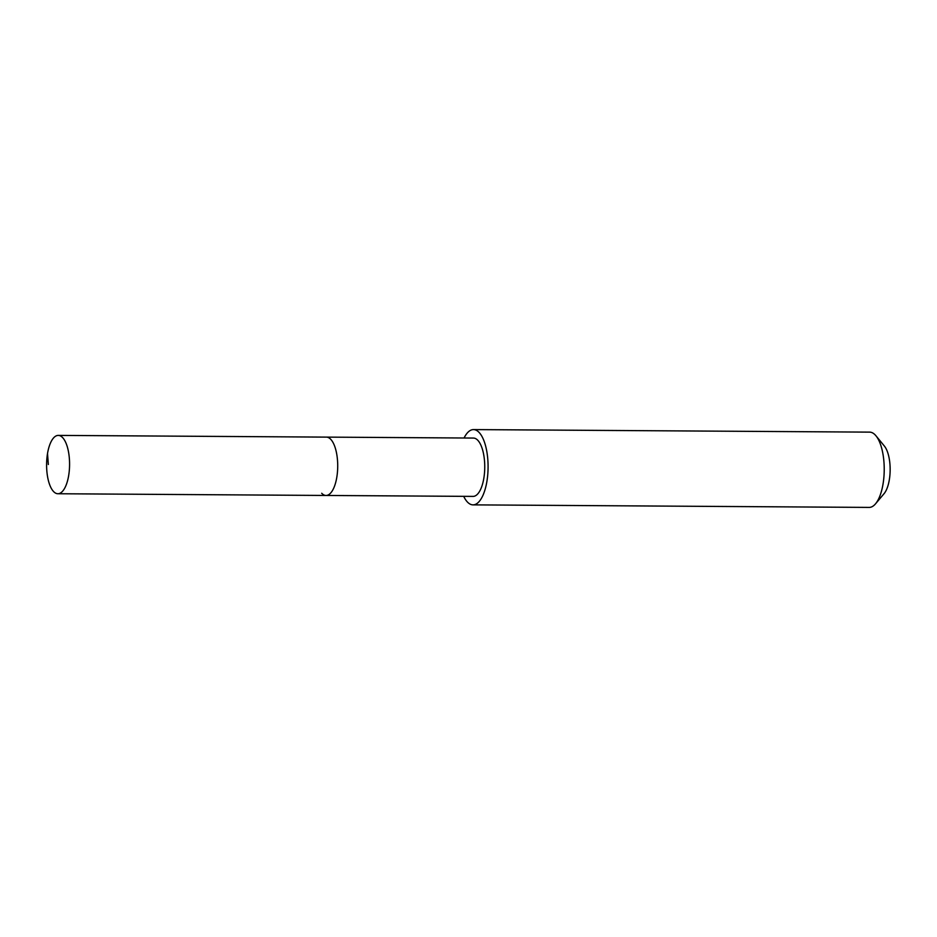 <?xml version="1.0" encoding="UTF-8"?>
<svg xmlns="http://www.w3.org/2000/svg" width="937" height="937" viewBox="0 0 937 937"><rect width="100%" height="100%" fill="white"/><g stroke="black" fill="none" stroke-linecap="round" stroke-linejoin="round"><path stroke-width="1.41" d="M62.603 437.591A29.176 11.49 90.4 0 1 69.326 470.257A29.176 11.49 90.4 0 1 57.907 493.74A29.176 11.49 90.4 0 1 53.573 491.55A29.176 11.49 90.4 0 1 46.85 458.884A29.176 11.49 90.4 0 1 58.281 435.4A29.176 11.49 90.4 0 1 62.603 437.591M58.281 435.4L473.443 438.059A29.176 11.49 -89.6 0 1 477.765 440.249A29.176 11.49 -89.6 0 1 484.499 472.916A29.176 11.49 -89.6 0 1 473.068 496.399L326.029 495.462A29.176 11.49 -89.6 0 0 337.461 471.979A29.176 11.49 -89.6 0 0 330.738 439.312A29.176 11.49 -89.6 0 0 326.404 437.122A29.176 11.49 90.4 0 1 330.738 439.312A29.176 11.49 90.4 0 1 337.461 471.979A29.176 11.49 90.4 0 1 326.029 495.462A29.176 11.49 90.4 0 1 321.707 493.272M464.073 438.001A37.644 14.828 90.4 0 1 473.501 429.591A37.644 14.828 90.4 0 1 479.076 432.414A37.644 14.828 90.4 0 1 487.755 474.567A37.644 14.828 90.4 0 1 473.009 504.867A37.644 14.828 90.4 0 1 467.434 502.045A37.644 14.828 90.4 0 1 463.698 496.341M473.009 504.867L869.149 507.409A37.644 14.828 -89.6 0 0 875.533 503.813A37.644 14.828 -89.6 0 0 884.223 469.859A37.644 14.828 -89.6 0 0 875.966 435.799A37.644 14.828 -89.6 0 0 875.217 434.955A37.644 14.828 -89.6 0 0 869.63 432.133L473.501 429.591M875.533 503.813L884.071 493.67A26.353 10.377 -89.6 0 0 890.15 469.905A26.353 10.377 -89.6 0 0 884.376 446.059L875.966 435.799M48.337 464.506L47.518 453.485M326.029 495.462L57.907 493.74"/></g></svg>
